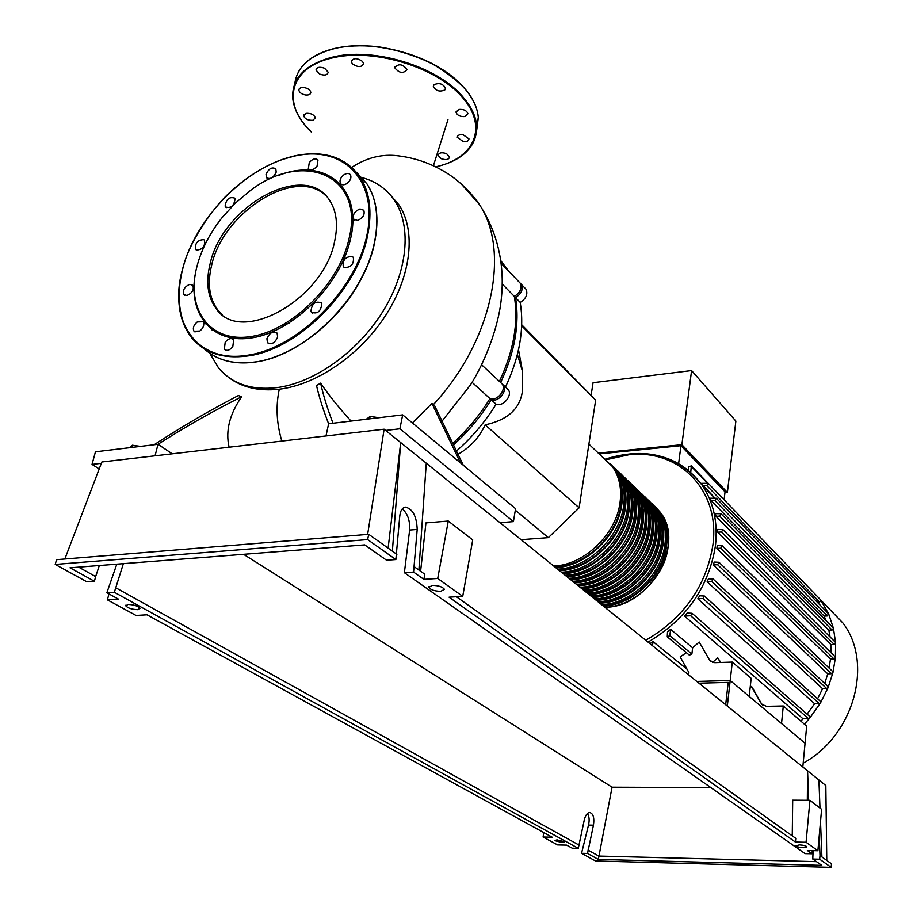 <?xml version="1.0" encoding="UTF-8"?>
<svg xmlns="http://www.w3.org/2000/svg" width="913" height="913" viewBox="0 0 913 913"><rect width="100%" height="100%" fill="white"/><g stroke="black" fill="none" stroke-linecap="round" stroke-linejoin="round"><path stroke-width="1.37" d="M553.746 566.037C583.784 565.227 616.207 534.288 620.041 502.538C621.89 488.341 619.265 476.266 612.167 466.338L602.26 456.877M652.384 503.999L658.535 510.572C665.531 520.262 668.225 531.948 666.616 545.62C663.295 576.194 632.332 605.57 603.242 605.97M602.397 605.285C631.34 605.456 662.621 576.217 665.919 545.666C667.289 534.504 665.645 524.541 660.966 515.788M557.581 569.13C587.538 568.354 619.847 537.529 623.647 505.87C625.485 491.708 622.849 479.679 615.761 469.761L610.329 463.77M604.064 458.6L613.97 468.049C621.068 477.978 623.693 490.03 621.844 504.204C618.033 535.908 585.667 566.79 555.663 567.589M561.392 572.2C591.27 571.458 623.476 540.758 627.231 509.192C629.046 495.063 626.409 483.057 619.322 473.162L613.901 467.182M611.174 464.66L617.542 471.462C624.629 481.368 627.265 493.397 625.439 507.537C621.662 539.149 589.41 569.906 559.486 570.671M565.17 575.247C594.979 574.539 627.071 543.954 630.78 512.478C632.583 498.395 629.936 486.412 622.86 476.54L617.45 470.572M614.746 468.072L621.091 474.851C628.178 484.735 630.815 496.729 629.011 510.835C625.279 542.356 593.13 572.999 563.275 573.729M568.913 578.283C598.666 577.587 630.643 547.127 634.307 515.742C636.087 501.705 633.439 489.745 626.375 479.884L620.977 473.927M618.295 471.45L624.618 478.218C631.693 488.09 634.341 500.05 632.549 514.11C628.863 545.552 596.828 576.069 567.041 576.765M572.645 581.284C602.318 580.622 634.181 550.288 637.81 518.983C639.579 504.98 636.92 493.054 629.856 483.217L624.469 477.271M621.81 474.806L628.121 481.55C635.186 491.411 637.833 503.348 636.064 517.363C632.412 548.713 600.492 579.116 570.785 579.778M576.343 584.263C605.947 583.647 637.696 553.415 641.291 522.202C643.037 508.233 640.378 496.341 633.325 486.515L627.95 480.592M625.302 478.15L631.591 484.871C638.655 494.709 641.303 506.612 639.557 520.593C635.95 551.851 604.132 582.14 574.494 582.779M580.006 587.23C609.542 586.637 641.188 556.519 644.749 525.397C646.472 511.474 643.813 499.605 636.76 489.802L631.397 483.89M628.772 481.459L635.049 488.158C642.101 497.973 644.761 509.853 643.026 523.8C639.454 554.967 607.75 585.142 578.18 585.747M583.658 590.163C613.114 589.604 644.658 559.612 648.173 528.57C649.885 514.681 647.214 502.846 640.173 493.054L634.82 487.154M632.218 484.746L638.472 491.434C645.514 501.226 648.184 513.083 646.461 526.984C642.935 558.071 611.333 588.12 581.832 588.702M587.276 593.085C616.663 592.548 648.104 562.67 651.585 531.72C653.274 517.876 650.604 506.064 643.562 496.295L638.221 490.407M635.642 488.01L641.873 494.675C648.915 504.455 651.585 516.279 649.885 530.145C646.381 561.141 614.894 591.076 585.461 591.624M590.871 595.984C620.189 595.481 651.528 565.718 654.963 534.847C656.641 521.038 653.959 509.26 646.929 499.502L641.599 493.636M639.032 491.251L645.251 497.905C652.281 507.662 654.952 519.463 653.274 533.283C649.816 564.2 618.432 594.021 589.068 594.534M594.431 598.86C623.693 598.392 654.918 568.731 658.319 537.951C659.973 524.188 657.292 512.433 650.273 502.698L644.955 496.832M642.41 494.469L648.607 501.1C655.625 510.846 658.307 522.613 656.641 536.399C653.229 567.224 621.947 596.942 592.651 597.433M597.981 601.724C627.163 601.279 658.284 571.732 661.651 541.032C663.295 527.303 660.613 515.583 653.594 505.859L648.287 500.016M645.753 497.665L651.939 504.284C658.958 514.008 661.64 525.751 659.985 539.492C656.607 570.237 625.428 599.841 596.212 600.298M601.496 604.566C630.621 604.144 661.628 574.711 664.961 544.102C666.581 530.407 663.899 518.71 656.892 509.009L651.597 503.177M649.086 500.849L655.249 507.434C662.256 517.146 664.938 528.855 663.306 542.573C659.962 573.227 628.897 602.717 599.738 603.151M598.894 602.454C627.904 602.603 659.277 573.261 662.621 542.619C664.013 531.389 662.347 521.38 657.645 512.592M595.356 599.613C624.435 599.727 655.922 570.271 659.289 539.549C660.704 528.25 659.038 518.185 654.29 509.374M591.795 596.737C620.954 596.828 652.544 567.258 655.945 536.456C657.371 525.089 655.705 514.978 650.923 506.133M588.212 593.849C617.439 593.907 649.132 564.234 652.578 533.34C654.016 521.905 652.339 511.748 647.534 502.869M584.605 590.939C613.89 590.973 645.696 561.175 649.177 530.202C650.638 518.698 648.949 508.495 644.11 499.582M580.976 588.006C610.329 588.018 642.238 558.105 645.765 527.041C647.249 515.48 645.548 505.22 640.675 496.284M577.313 585.05C606.746 585.028 638.758 555.013 642.318 523.857C643.813 512.227 642.113 501.922 637.206 492.952M573.626 582.083C603.128 582.026 635.254 551.897 638.849 520.65C640.367 508.952 638.655 498.601 633.713 489.596M569.917 579.082C599.476 579.002 631.716 548.747 635.357 517.42C636.897 505.654 635.174 495.257 630.198 486.207M566.186 576.069C595.812 575.955 628.167 545.586 631.842 514.167C633.394 502.333 631.67 491.879 626.66 482.806M562.419 573.033C592.115 572.896 624.583 542.402 628.292 510.892C629.867 498.989 628.133 488.489 623.088 479.382M558.619 569.974C588.394 569.803 620.966 539.195 624.72 507.594C626.318 495.622 624.583 485.065 619.493 475.935M554.807 566.893C584.64 566.688 617.325 535.954 621.125 504.273C622.746 492.233 621 481.619 615.876 472.455M724.1 499.765L725.048 491.845L680.972 445.692L599.156 453.921M724.945 492.655L727.387 492.449L681.874 444.699L598.323 453.122M727.387 492.449L735.867 421.087L691.598 370.564L593.062 382.695L591.11 395.318M681.874 444.699L691.598 370.564M678.621 463.587L680.972 445.692M649.988 643.676L653.046 641.634L687.044 669.229M688.63 674.855L688.916 672.573L680.174 656.904L686.371 652.681M670.633 629.342L669.822 635.71L667.255 636.829L667.506 631.853L670.633 629.342L692.647 647.831L699.21 642.033L709.823 660.51L714.708 662.667L732.306 662.073L751.171 678.325L749.208 696.414L730.217 680.493L732.306 662.073M712.596 662.393L717.732 657.817L720.779 662.461M750.166 687.546L751.342 686.462L752.038 687.055L761.75 704.22L766.452 706.331L783.286 705.989L806.681 726.143L805.061 743.239L781.528 723.507L783.286 705.989M809.489 716.283L809.683 718.2L803.052 718.828L800.872 721.144M803.052 718.828L684.51 616.07L687.181 613.034L692.031 613.274L809.774 716.534M820.205 701.195L820.525 702.884L819.315 703.626L814.613 703.718L807.069 714.16M814.613 703.718L697.817 598.791L699.7 595.79L704.402 596.041L820.49 701.446M827.669 686.199L828.068 687.672L826.756 688.607L822.59 688.71L817.569 698.799M822.59 688.71L707.164 581.752L708.465 578.796L713.156 579.036L827.943 686.45M832.496 671.34L832.941 672.596L831.56 673.726L827.771 673.84L824.724 683.438M827.771 673.84L713.384 564.964L714.194 562.054L718.988 562.282L832.759 671.591M834.961 656.63L835.418 657.657L834.014 658.981L830.476 659.106L829.107 668.076M830.476 659.106L716.876 548.451L717.219 545.597L722.194 545.78L720.802 548.188L716.876 548.451M835.167 642.09L835.612 642.9L834.208 644.418L830.841 644.544L830.921 652.658M830.841 644.544L717.766 532.233L717.664 529.437L722.891 529.586L721.498 531.959L717.766 532.233M833.055 627.745L833.455 628.361L832.097 630.061L828.821 630.198L830.1 637M828.821 630.198L716.009 516.359L715.415 513.631L721.019 513.722L719.638 516.085L716.009 516.359M828.388 613.65L827.418 615.944L824.154 616.092L825.934 620.498M824.154 616.092L711.33 500.883L710.166 498.224L716.317 498.258L714.936 500.586L711.33 500.883M714.674 497.847L701.15 483.354L708.191 483.262L706.81 485.579L703.056 485.91M701.15 483.822L702.725 485.442M762.846 705.258L761.933 704.071M761.237 703.489L751.342 686.462M717.732 657.817L720.403 662.473M710.987 661.605L710.086 660.407M709.298 659.745L699.21 642.033M667.586 637.103L689.361 655.146L691.871 654.073L692.647 647.831M727.319 706.069L730.217 680.493L696.79 681.44L730.217 680.493L805.061 743.239L802.812 766.966M713.384 564.964L717.595 564.702L718.988 562.282M684.51 616.07L690.662 615.773L692.031 613.274M707.164 581.752L711.775 581.478L713.156 579.036M697.817 598.791L703.021 598.506L704.402 596.041M820.616 599.864L828.719 614.061L833.455 628.361L835.612 642.9L835.418 657.657L832.941 672.596L828.068 687.672L820.525 702.884L809.683 718.2L804.353 724.146M805.106 583.772L820.821 600.081L819.634 602.124L817.306 602.238M653.046 641.634L652.498 645.708M690.764 472.329L691.324 465.858L688.767 466.92L688.334 470.252M827.292 606.825L842.996 623.1C873.661 663.021 854.157 735.399 803.166 763.177M698.97 683.198L728.22 682.388L725.675 704.745M362.084 177.624C375.894 181.276 386.735 188.923 394.599 200.54C411.911 226.538 407.757 271.481 382.73 311.71C357.725 351.939 314.551 382.638 277.21 387.58C251.691 390.502 232.142 383.962 218.572 367.973L209.807 353.297M204.272 322.472L204.295 321.193M412.334 422.902L431.952 403.455L434.691 405.817L463.279 465.231L402.679 414.867L328.623 423.769C323.008 409.298 318.979 396.55 316.537 385.537L320.623 383.118C328.657 394.998 338.803 407.643 351.049 421.076M431.952 403.455L460.529 462.948M320.623 383.118C323.122 394.758 327.253 408.134 333.005 423.244M172.226 453.818L158.017 444.289L154.149 444.757C181.173 427.056 209.26 410.656 238.384 395.534L241.671 396.733C229.551 414.182 225.363 431.016 229.106 447.21M155.062 455.804L158.017 444.289C184.837 427.124 212.718 411.272 241.671 396.733M228.25 377.115C241.785 387.443 258.801 391.472 279.298 389.2C317.108 384.67 360.703 354.449 386.085 314.745C411.501 275.03 416.031 230.635 399.118 205.071L389.988 194.515M394.758 155.472L394.724 155.461C379.911 154.354 365.588 158.314 351.756 167.353M521.083 539.686L548.359 537.631L579.116 507.822L595.664 400.111L521.665 325.827M595.664 400.111L521.7 324.731M548.359 537.631L515.331 510.23M579.116 507.822L485.157 424.83C507.343 420.094 519.737 409.07 522.327 391.757L522.601 371.728L518.527 349.793M457.733 454.457C470.058 447.496 479.199 437.612 485.157 424.83M500.895 261.677L503.976 266.242M501.785 383.597L503.383 385.092C508.039 390.855 498.042 402.838 491.194 399.711C480.706 416.682 468.015 431.86 453.099 445.27M520.148 283.098L521.414 284.422C523.377 289.375 521.414 293.781 515.537 297.627C519.782 324.035 514.806 352.338 500.621 382.513M456.146 451.342C471.85 437.601 485.168 421.886 496.101 404.185C502.937 407.312 512.889 395.375 508.244 389.623L506.647 388.128M491.194 399.711L496.101 404.185M505.482 387.044C519.588 356.983 524.507 328.783 520.227 302.443C526.093 298.608 528.045 294.226 526.082 289.273L524.804 287.949M515.537 297.627L520.227 302.443M508.655 271.115L500.758 260.604M452.334 443.729C467.045 430.422 479.587 415.369 489.961 398.593L472.067 382.307M489.961 398.593C496.809 401.72 506.818 389.714 502.161 383.951L500.564 382.456M502.789 265.021L500.975 262.214M499.4 381.372C513.608 351.163 518.595 322.848 514.35 296.417C520.239 292.559 522.202 288.154 520.239 283.201L518.972 281.877M514.35 296.417L502.196 283.966M344.772 252.89L343.117 260.856M289.295 322.917L281.661 325.667M360.19 177.156L361.194 177.396M131.757 447.45L132.339 445.224L140.511 446.389M129.714 447.69L132.339 445.224M99.22 468.928L92.03 464.409L95.454 451.809L154.149 444.757M92.03 464.409L101.354 463.325M385.663 430.445L399.894 428.79L513.414 521.608L515.583 508.701L463.279 465.231M369.639 418.839L370.142 416.442L366.296 419.25M379.055 417.709L370.142 416.442M325.987 435.946L328.623 423.769M513.414 521.608L500.016 522.692M399.894 428.79L402.679 414.867M210.127 263.709C222.498 205.824 305.022 160.3 329.49 200.209C336.486 210.8 338.221 224.381 334.706 240.975C323.875 299.715 240.336 345.856 216.13 308.583C207.628 297.067 205.63 282.117 210.127 263.709M222.373 314.688L217.716 309.861C209.225 298.346 207.217 283.395 211.69 265.01C223.297 211.748 295.983 166.223 325.644 195.542M279.549 175.079C325.017 157.367 362.758 187.907 350.569 238.75C341.085 283.418 294.899 330.358 253.7 337.57C212.375 345.388 186.754 313.844 195.724 271.857M349.12 238.35C339.545 283.521 292.057 330.757 250.813 336.566C209.419 343.06 185.533 308.959 197.037 266.105C201.556 249.112 209.933 232.918 222.167 217.534L235.052 203.416L249.432 191.274C302.386 149.584 364.789 174.645 349.12 238.35M186.903 295.492L183.878 294.545C182.532 290.094 184.506 286.693 189.801 284.331L192.848 285.29C194.184 289.752 192.198 293.153 186.903 295.492M196.352 250.036L195.553 249.352C194.868 243.223 197.596 239.982 203.736 239.64L204.546 240.336C205.22 246.487 202.481 249.717 196.352 250.036M225.112 206.087C226.184 199.16 229.368 196.5 234.675 198.121L235.086 198.954C234.036 205.882 230.852 208.552 225.534 206.954L225.112 206.087M266.037 174.269C268.833 168.528 272.085 166.725 275.806 168.871L276.194 172.135C273.398 177.887 270.145 179.69 266.425 177.567L266.037 174.269M309.279 162.594C312.645 158.748 315.556 157.892 317.998 160.037L317.051 166.143C313.673 169.989 310.762 170.845 308.332 168.711L309.279 162.594M343.859 174.851C346.746 173.025 348.949 172.991 350.444 174.76C351.653 177.613 350.524 180.5 347.054 183.41C344.178 185.225 341.987 185.248 340.503 183.502C339.271 180.648 340.389 177.761 343.859 174.851M360.007 208.974L363.808 210.252C365.017 214.772 362.906 218.161 357.474 220.432L353.708 219.154C352.475 214.646 354.575 211.257 360.007 208.974M352.19 256.439L353.354 257.443C354.073 264.051 351.083 267.429 344.384 267.566L343.254 266.573C342.501 259.988 345.479 256.599 352.19 256.439M321.821 303.789C320.874 311.493 317.404 314.3 311.436 312.235L310.934 311.276C311.915 303.561 315.384 300.765 321.353 302.865L321.821 303.789M277.666 337.023C274.881 343.083 271.481 344.943 267.475 342.626L266.904 338.666C269.7 332.606 273.09 330.746 277.096 333.085L277.666 337.023M232.804 346.7C229.631 350.409 226.823 351.265 224.347 349.245L225.203 342.215C228.376 338.495 231.194 337.65 233.671 339.682L232.804 346.7M199.821 331.042L194.013 331.214C192.529 328.189 193.613 325.096 197.276 321.924L203.097 321.764C204.58 324.777 203.485 327.87 199.821 331.042M212.136 330.107L211.474 328.315M312.931 120.288C308.092 120.562 304.988 119.067 303.63 115.791L306.003 113.36C310.865 113.075 313.969 114.57 315.316 117.857L312.931 120.288M446.56 153.681L449.595 156.956C448.819 159.707 446.012 160.277 441.207 158.691L438.149 155.404C438.936 152.654 441.732 152.083 446.56 153.681M462.982 134.645L468.974 138.867C468.768 140.967 466.874 141.869 463.302 141.595L457.31 137.361C457.516 135.272 459.41 134.359 462.982 134.645M458.84 109.434C463.678 109.092 466.714 110.53 467.947 113.76L465.105 116.556C460.278 116.887 457.253 115.449 456.021 112.231L458.84 109.434M434.017 84.715C439.107 82.547 442.942 83.688 445.498 88.15L444.802 89.965C439.712 92.11 435.889 90.969 433.333 86.518L434.017 84.715M394.736 67.756L394.724 67.699C398.422 63.317 402.519 63.899 407.038 69.456L407.038 69.491C403.375 73.873 399.266 73.291 394.736 67.756M352.384 63.842L351.277 61.616C353.16 57.781 356.903 57.702 362.507 61.399L363.602 63.602C361.719 67.436 357.987 67.516 352.384 63.842M319.618 74.056L316.012 70.096C316.72 67.128 319.584 66.512 324.594 68.247L328.189 72.207C327.47 75.174 324.606 75.79 319.618 74.056M305.513 94.963C301.678 94.187 299.464 92.601 298.871 90.204C299.019 88.173 300.788 87.294 304.177 87.568C308.012 88.356 310.226 89.953 310.819 92.339C310.671 94.37 308.902 95.249 305.513 94.963M432.397 585.381C438.548 585.507 442.554 586.819 444.403 589.33L440.785 591.316C434.656 591.19 430.662 589.866 428.802 587.367L432.397 585.381M803.417 847.721C799.309 847.469 796.821 846.819 795.953 845.758L799.434 844.902C803.543 845.153 806.031 845.803 806.898 846.853L803.417 847.721M128.117 604.44C133.926 604.668 137.886 605.958 140.009 608.298L137.623 609.656C131.837 609.428 127.888 608.138 125.766 605.798L128.117 604.44M561.872 842.516L554.465 840.553L557.067 839.88L564.485 841.843L561.872 842.516M108.955 593.918L107.403 599.864L136.037 615.453L147.016 614.803L552.217 837.21L543.098 837.027L557.592 844.924L566.631 845.13L572.246 848.211L578.283 848.348L584.297 819.851C585.416 815.4 587.15 812.958 589.49 812.49C593.199 813.357 594.523 817.58 593.45 825.181L587.538 853.461L581.535 853.313L588.508 825.101C589.627 820.102 589.25 816.256 587.356 813.574M816.473 861.644L598.802 856.086L588.006 850.094M581.535 853.313L595.481 860.959L831.184 867.35L819.68 859.213L812.775 859.042L821.78 865.364L598.335 859.418L612.064 787.2L243.588 554.317M94.416 581.273L70.016 567.806L364.721 544.89L386.587 560.228L395.865 559.555L367.642 539.594L55.225 564.428L86.906 581.821L94.416 581.273L95.648 576.582L78.655 567.144M95.648 576.582L99.323 565.535M123.369 563.663L114.33 592.263L106.867 592.765L118.485 599.145L107.403 599.864M578.762 844.947L115.529 587.618M578.283 848.348L114.33 592.263M598.335 859.418L587.538 853.461M831.184 867.35L831.492 863.778L820 855.595L819.68 859.213M106.867 592.765L116.807 564.177M55.225 564.428L56.538 559.669L368.715 534.31L392.373 551.155L400.704 442.577L818.904 779.953L819.988 808.073M388.128 548.131L400.704 442.577L384.122 429.201L101.868 461.989L64.834 558.996M812.775 859.042L813.129 850.631M819.235 835.749L820 855.595M395.865 559.555L399.734 516.438C400.316 510.789 402.199 507.685 405.406 507.103C412.756 508.918 416.682 516.359 417.195 529.437L413.578 572.086L404.379 572.702L805.038 853.621L811.999 853.781L812.285 850.619M820.513 821.506L821.894 856.942M808.644 800.302L807.583 770.823L807.32 800.29M404.379 572.702L409.64 530.054C410.108 520.627 407.655 513.562 402.279 508.883M818.904 779.953L825.831 785.545L826.767 860.411M420.608 571.253L425.937 522.898L448.283 521.038L437.715 578.465L423.872 579.356L424.83 574.254L414.559 566.95M418.896 570.032L426.268 463.199M396.881 554.362L392.373 551.155M423.872 579.356L413.578 572.086M384.122 429.201L367.642 534.39M792.256 835.852L792.701 800.187L809.945 800.313L821.609 809.317L817.888 850.745L807.354 850.505L811.999 853.781M543.098 837.027L543.76 832.576M116.67 564.188L116.328 565.489M817.888 850.745L806.065 842.265L795.406 842.06L795.759 838.339L456.409 596.737M806.065 842.265L809.945 800.313M795.406 842.06L449.059 597.17L462.72 596.372L472.729 539.914L448.283 521.038M437.715 578.465L462.72 596.372M367.642 539.594L368.715 534.31M710.85 787.588L612.064 787.2M654.804 506.236L660.008 511.976C667.004 521.665 669.697 533.329 668.088 546.99C664.801 577.267 634.364 606.437 605.467 607.213L604.817 607.236M629.582 453.978C660.396 451.456 684.522 461.773 701.949 484.951C713.487 501.842 717.995 522.019 715.484 545.483C708.773 587.287 686.291 619.493 648.047 642.113M605.775 459.81L628.521 454.834C678.439 448.534 720.425 489.904 712.916 544.844C706.194 586.306 683.814 618.112 645.765 640.275M691.871 654.073L669.822 635.71M831.56 673.726L717.595 564.702M808.61 718.736L690.662 615.773M826.756 688.607L711.775 581.478M819.315 703.626L703.021 598.506M834.014 658.981L720.802 548.188M834.208 644.418L721.498 531.959M819.634 602.124L706.81 485.579M832.097 630.061L719.638 516.085M827.418 615.944L714.936 500.586M707.096 482.829L691.495 466.669M281.855 441.082C276.513 423.301 275.669 406.011 279.298 389.2M461.35 184.038L479.222 204.261C510.675 250.721 492.712 340.697 433.344 404.676M358.432 174.725L365.177 182.109M367.277 265.729C352.372 299.852 329.114 326.671 297.478 346.187M356.778 172.603L366.935 183.855C376.829 199.217 379.374 218.823 374.547 242.698C364.059 297.558 304.862 356.253 254.944 361.993C233.774 364.744 216.826 360.327 204.135 348.743M295.47 155.815C324.172 150.12 345.685 157.173 360.007 176.974C369.902 192.358 372.401 212.033 367.505 235.999C356.857 291.064 297.341 350.136 247.275 356.013C222.932 359.094 204.398 353.034 191.684 337.81C179.85 322.415 176.141 302.477 180.557 277.997M295.07 155.952C343.414 144.939 378.918 180.614 366.786 235.794C355.397 290.848 297.193 348.629 247.069 355.305C196.546 363.557 167.832 320.977 182.486 269.381C195.268 217.979 247.035 165.55 295.07 155.952M283.509 159.147L295.093 155.906M435.706 166.805C474.406 158.634 488.797 127.044 462.069 96.972C435.969 66.752 372.664 47.567 331.408 58.135C288.987 67.939 281.615 103.82 310.797 131.358L311.447 131.997M446.811 163.564C467.194 155.803 477.145 143.238 476.666 125.903C475.924 116.43 471.428 106.867 463.153 97.189C437.966 66.398 372.561 46.278 331.225 57.451C304.794 64.903 291.943 78.335 292.685 97.748C293.632 108.248 298.791 118.53 308.149 128.619M476.7 130.262L478.298 117.549C477.579 108.031 473.094 98.421 464.854 88.709C439.769 57.781 374.524 37.627 333.256 48.914C309.804 55.373 296.976 66.969 294.796 83.699M476.757 128.436L478.013 119.055M457.493 81.154C429.247 54.152 371.112 38.734 333.622 48.823M588.508 825.101L593.45 825.181M417.195 529.437L409.64 530.054M604.851 607.271L605.536 607.236C649.794 607.111 686.131 542.915 660.008 511.976L658.535 510.572M655.249 507.434L656.892 509.009M651.939 504.284L653.594 505.859M648.607 501.1L650.273 502.698M645.251 497.905L646.929 499.502M641.873 494.675L643.562 496.295M638.472 491.434L640.173 493.054M635.049 488.158L636.76 489.802M631.591 484.871L633.325 486.515M628.121 481.55L629.856 483.217M624.618 478.218L626.375 479.884M621.091 474.851L622.86 476.54M617.542 471.462L619.322 473.162M613.97 468.049L615.761 469.761M588.896 444.129L612.167 466.338M604.977 459.228C645.628 446.468 677.948 455.039 701.949 484.951L714.514 497.87M762.446 704.802L761.75 704.22M710.599 661.172L709.823 660.51M835.212 656.869L722.194 545.78M835.406 642.33L722.891 529.586M820.821 600.081L708.191 483.262M833.284 627.984L721.019 513.722M828.616 613.878L716.317 498.258M691.324 465.858L707.769 482.92M820.913 600.206L842.996 623.1M447.963 119.671L433.413 165.721M441.766 421.498L470.286 385.16C483.513 364.88 498.692 328.224 501.431 297.649C504.341 269.438 499.89 235.6 479.222 204.261C471.108 192.711 461.43 183.045 450.2 175.262C433.298 163.952 414.81 157.356 394.724 155.461M522.601 371.728L517.409 354.506M503.383 385.092L508.244 389.623M521.414 284.422L526.082 289.273M502.983 264.69L507.662 269.563M502.161 383.951L481.71 364.858M501.02 262.659L501.808 263.469M520.239 283.201L501.1 263.252M394.599 200.54L399.118 205.071M213.916 355.83C225.465 362.164 239.206 364.241 255.138 362.05C290.505 357.006 331.453 327.55 355.271 289.284C379.123 251.007 383.3 208.381 366.935 183.855L360.007 176.974C345.593 157.104 324.012 150.017 295.264 155.735C271.229 161.384 248.61 174.383 227.371 194.754C214.658 206.84 196.272 231.982 186.88 255.389C175.307 287.173 176.734 317.952 191.684 337.81M184.814 295.287L183.878 294.545M196.421 250.071L195.553 249.352M312.52 313.17L311.436 312.235M268.605 343.528L267.475 342.626M225.443 350.09L224.347 349.245M195.04 332.001L194.013 331.214M210.218 327.299L204.695 323.008M344.258 267.498L343.254 266.573M354.609 220.022L353.708 219.154M341.336 184.312L340.503 183.502M309.119 169.476L308.332 168.711M267.201 178.297L266.425 177.567M226.344 207.662L225.534 206.954M216.13 308.583L217.716 309.861M435.866 166.885C463.096 160.346 476.689 146.685 476.666 125.903L478.298 117.549C477.659 109.195 474.144 100.727 467.764 92.145C460.289 82.741 447.724 72.846 430.08 62.461C410.291 53.981 392.522 48.697 376.772 46.609C361.012 45.068 346.552 45.764 333.416 48.72M303.63 115.791L303.903 114.639M394.724 67.699L395.009 66.398M351.277 61.616L351.585 60.292M316.012 70.096L316.32 68.795M298.871 90.204L299.167 88.972M433.333 86.518L433.595 85.297M456.021 112.231L456.249 111.101M457.31 137.361L457.527 136.311M438.149 155.404L438.354 154.4M333.382 48.731C316.571 53.114 305.056 60.612 298.836 71.237M292.685 97.748C293.781 109.606 300.023 121.064 311.401 132.123M125.948 605.068L125.766 605.798M428.962 586.534L428.802 587.367"/></g></svg>
